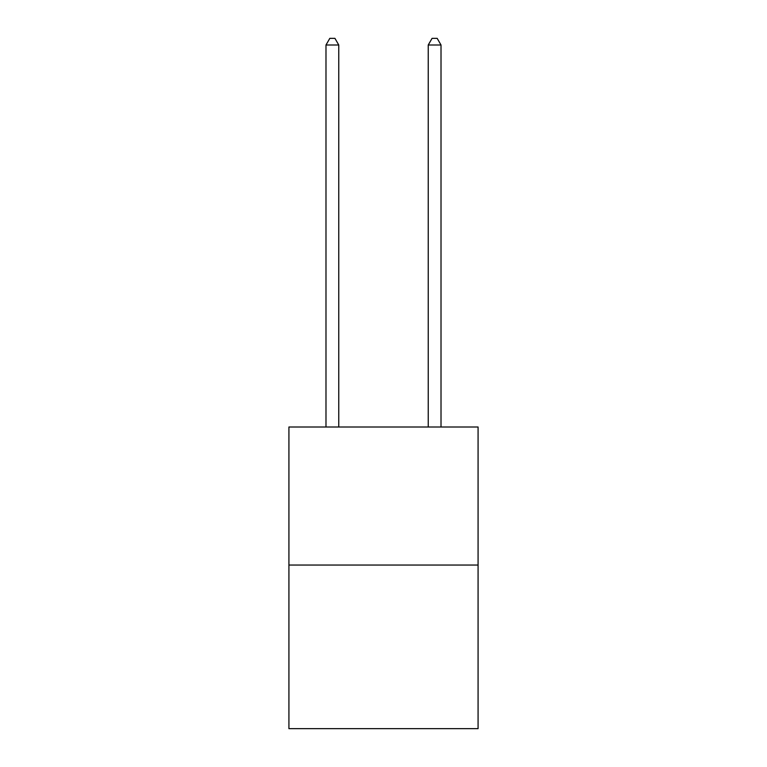 <?xml version="1.0" encoding="UTF-8"?>
<svg xmlns="http://www.w3.org/2000/svg" width="767" height="767" viewBox="0 0 767 767"><rect width="100%" height="100%" fill="white"/><g stroke="black" fill="none" stroke-linecap="round" stroke-linejoin="round"><path stroke-width="1.15" d="M478.081 565.049L478.081 427.008L288.919 427.008L288.919 728.65L478.081 728.65L478.081 565.049L288.919 565.049M338.765 427.008L338.765 44.994L325.985 44.994L325.985 427.008M325.985 44.994L329.82 38.35L334.93 38.35L338.765 44.994M441.015 427.008L441.015 44.994L428.235 44.994L428.235 427.008M428.235 44.994L432.07 38.35L437.18 38.35L441.015 44.994"/></g></svg>
